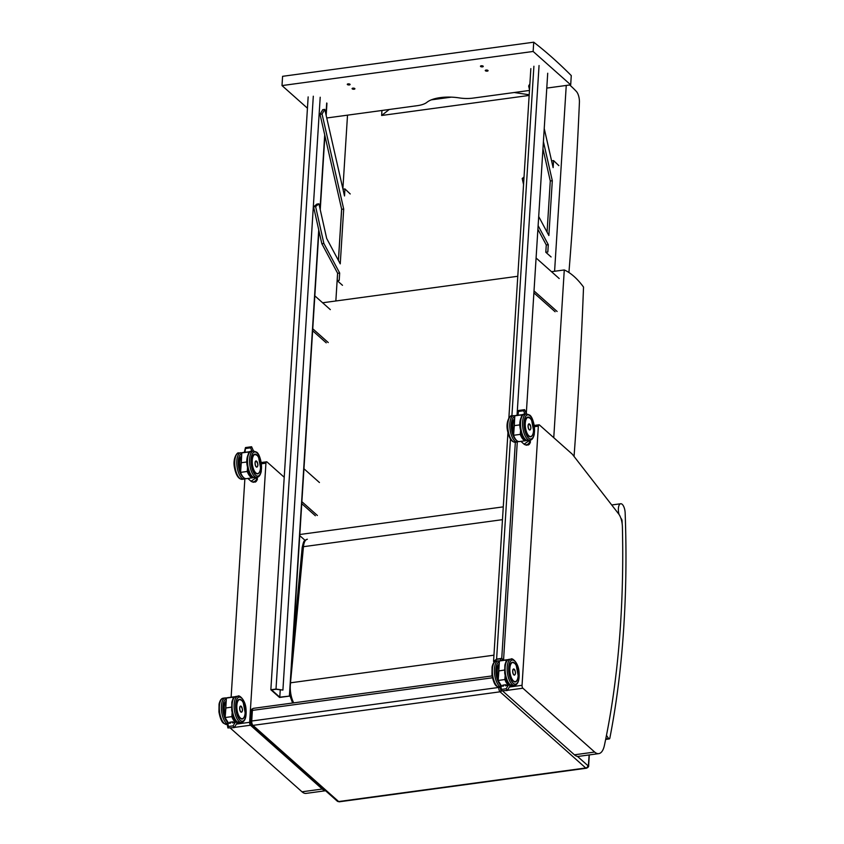 <?xml version="1.0" encoding="UTF-8"?>
<svg xmlns="http://www.w3.org/2000/svg" width="844" height="844" viewBox="0 0 844 844"><rect width="100%" height="100%" fill="white"/><g stroke="black" fill="none" stroke-linecap="round" stroke-linejoin="round"><path stroke-width="1.27" d="M325.446 790.649A21.343 8.851 -97.7 0 1 322.25 789.045L250.468 725.228A2.247 0.928 -97.7 0 1 249.634 722.306L265.934 463.177A2.247 0.928 -97.7 0 1 266.598 461.805A2.247 0.928 -97.7 0 1 267.031 461.974L284.228 477.261M231.129 697.207L244.865 478.896M325.562 790.744L306.098 793.392A21.343 8.851 -97.7 0 1 301.994 791.799L230.38 728.129M522.879 688.219A2.247 0.928 -97.7 0 1 522.046 685.307L538.345 426.167A2.247 0.928 -97.7 0 1 539.01 424.796A2.247 0.928 -97.7 0 1 539.443 424.965L571.842 453.777A12.354 5.127 -97.7 0 1 572.728 454.737L618.663 513.933A12.354 5.127 -97.7 0 1 622.397 526.804A542.47 224.958 -97.7 0 1 622.577 536.077L622.703 546.458A542.47 224.958 -97.7 0 1 621.247 612.185L620.635 622.861A542.47 224.958 -97.7 0 1 616.468 670.358L615.118 681.625A542.47 224.958 -97.7 0 1 604.399 745.442A21.343 8.851 -97.7 0 1 598.765 753.629A21.343 8.851 -97.7 0 1 594.661 752.046L522.879 688.219L507.36 690.329M503.541 660.208L517.277 441.95M598.765 753.629L578.509 756.382A21.343 8.851 -97.7 0 1 574.416 754.8L502.802 691.13M290.484 682.817L303.46 546.69A13.472 5.591 -97.7 0 1 307.364 539.221C303.872 540.909 304.009 539.664 302.184 547.461A2.247 1.002 5.4 0 1 303.46 546.69L502.465 519.661M493.94 655.176L290.621 682.796A16.089 6.678 -97.7 0 0 293.712 702.862M546.775 88.093L570.692 84.843L571.272 75.58A854.698 354.438 82.3 0 0 533.724 42.2L282.582 76.319L282.002 85.582L307.448 108.201M326.755 117.981L417.274 105.679A20.214 8.007 -176.4 0 0 426.958 102.293A27.841 11.025 3.6 0 1 459.22 97.904A20.214 8.007 -176.4 0 0 472.957 98.115L529.473 90.445M533.724 42.2L533.144 51.463L282.002 85.582M570.692 84.843L533.144 51.463M485.406 70.769A1.403 0.559 3.6 0 1 485.268 70.516A1.403 0.559 3.6 0 1 486.376 70.041A1.403 0.559 3.6 0 1 487.937 70.432A1.403 0.559 3.6 0 1 488.075 70.696A1.403 0.559 3.6 0 1 486.967 71.16A1.403 0.559 3.6 0 1 485.406 70.769M352.233 88.863A1.403 0.559 3.6 0 1 352.096 88.609A1.403 0.559 3.6 0 1 353.214 88.135A1.403 0.559 3.6 0 1 354.765 88.525A1.403 0.559 3.6 0 1 354.902 88.778A1.403 0.559 3.6 0 1 353.794 89.253A1.403 0.559 3.6 0 1 352.233 88.863M347.422 84.59A1.403 0.559 3.6 0 1 347.285 84.326A1.403 0.559 3.6 0 1 348.393 83.851A1.403 0.559 3.6 0 1 349.954 84.242A1.403 0.559 3.6 0 1 350.091 84.505A1.403 0.559 3.6 0 1 348.983 84.97A1.403 0.559 3.6 0 1 347.422 84.59M480.595 66.497A1.403 0.559 3.6 0 1 480.458 66.233A1.403 0.559 3.6 0 1 481.565 65.758A1.403 0.559 3.6 0 1 483.127 66.148A1.403 0.559 3.6 0 1 483.264 66.412A1.403 0.559 3.6 0 1 482.146 66.887A1.403 0.559 3.6 0 1 480.595 66.497M574.047 456.435A2470.905 1024.669 82.3 0 0 583.531 287.055A113.434 47.042 82.3 0 0 564.277 269.953L551.501 271.684M517.783 276.273L322.63 302.774M299.81 534.505L503.277 506.864M553.759 437.698L564.277 269.953M305.032 540.318L299.736 535.613M568.919 272.507A2385.07 989.073 82.3 0 0 579.395 102.799A8.989 3.724 -97.7 0 0 576.357 91.437A182.22 75.559 82.3 0 0 569.689 84.98M335.849 300.981L337.589 273.192M338.391 260.395L341.62 209.09M342.886 188.824L347.517 115.153M566.25 85.444L554.592 271.272M529.156 95.435L381.636 115.48L381.942 110.48M451.297 97.144L431.284 99.856M529.199 94.771L514.239 92.513M389.232 109.488L381.636 115.48M620.91 518.343A7.86 3.26 82.3 0 0 621.258 518.701A2.247 0.928 -97.7 0 1 622.081 521.181A539.242 223.618 -97.7 0 1 622.155 523.66M606.467 735.388L608.598 738.5A2.247 0.928 82.3 0 0 609.252 738.933A2.247 0.928 82.3 0 0 609.864 738.025A547.102 226.878 82.3 0 0 625.151 512.899A7.86 3.26 82.3 0 0 620.709 503.752A7.86 3.26 82.3 0 0 619.032 514.439M244.992 452.247L245.541 447.563L251.596 446.74L253.506 451.002M245.92 448.459L250.562 447.837L251.596 446.74M248.716 453.175L248.474 452.004L248.379 453.713M253.506 477.43A12.955 5.37 -97.7 0 1 247.556 471.416L240.561 472.376L241.278 462.734L246.859 461.974M241.278 462.734L241.785 452.911L248.474 452.004A13.177 5.465 82.3 0 1 249.423 451.645A13.177 5.465 82.3 0 1 250.257 451.688L242.745 452.553A13.177 5.465 -97.7 0 0 241.785 452.911L240.434 472.387C242.07 476.649 244.022 478.738 246.29 478.664A13.177 5.465 -97.7 0 1 240.561 472.376L240.466 472.387A12.955 5.37 82.3 0 0 243.536 477.482M247.535 467.587L247.25 471.458A13.177 5.465 82.3 0 0 252.978 477.757L246.29 478.664M256.924 467.07A3.102 1.287 -97.7 0 1 256.798 467.101A3.102 1.287 -97.7 0 1 255.11 464.2A3.102 1.287 -97.7 0 1 255.964 460.951A3.102 1.287 -97.7 0 1 256.101 460.951M256.66 478.907A3.028 2.479 131.6 0 1 256.597 479.192L257.262 479.708L256.26 481.354L255.785 480.932L256.776 479.276A3.165 2.595 -48.4 0 0 256.871 478.052L256.819 477.947M256.692 478.063L257.357 478.485A3.165 2.595 131.6 0 1 257.262 479.708L255.204 482.103L252.43 481.818M255.88 480.384L255.785 480.932A3.165 2.595 -48.4 0 1 254.698 481.66L252.989 481.913M255.626 480.806A3.028 2.479 131.6 0 1 254.624 481.481L253.865 481.766M257.198 479.73L257.293 478.601M256.228 481.333L256.26 481.354A3.165 2.595 131.6 0 1 255.173 482.093L255.226 482.019M253.517 482.23L253.422 482.304A3.165 2.595 131.6 0 1 252.535 481.903M230.75 722.116L230.507 723.16L230.549 722.137M233.429 722.422L232.511 722.886L233.44 722.359M233.102 725.861L234.221 727.612L237.09 722.907L236.489 721.979L235.138 722.527L233.102 725.861L228.45 726.494L227.901 727.939L234.221 727.612M230.507 723.16L227.015 723.382L227.901 727.939M231.456 707.145L225.77 708.01L226.392 698.072L233.071 697.165L232.986 698.885M225.77 708.01L225.158 717.537L225.875 707.905M225.063 717.548L225.063 717.548A12.955 5.37 82.3 0 0 228.133 722.643M228.513 723.055L225.042 717.558L226.392 698.072A13.177 5.465 -97.7 0 1 227.342 697.724L226.319 698.104M235.719 722.084A12.955 5.37 -97.7 0 1 232.153 716.588L225.158 717.537A13.177 5.465 -97.7 0 0 228.587 723.044M233.313 698.336L233.071 697.165A13.177 5.465 82.3 0 1 234.031 696.817L227.342 697.724M230.317 722.759A13.177 5.465 82.3 0 1 229.758 722.242L232.86 721.82L233.471 722.38A13.177 5.465 -97.7 0 1 232.881 721.82L229.811 722.232A13.135 5.444 -97.7 0 0 230.328 722.696M241.553 712.167A3.102 1.287 -97.7 0 1 241.405 712.209A3.102 1.287 -97.7 0 1 239.707 709.308A3.102 1.287 -97.7 0 1 240.572 706.069A3.102 1.287 -97.7 0 1 240.73 706.069M518.016 415.164L518.564 410.479L524.62 409.656L526.529 413.919M518.944 411.376L523.586 410.743L524.62 409.656M521.729 416.081L521.497 414.91L521.402 416.619M526.529 440.346A12.955 5.37 -97.7 0 1 520.579 434.333L513.585 435.282L514.302 425.64L519.883 424.88M514.302 425.64L514.808 415.818L521.497 414.91A13.177 5.465 82.3 0 1 522.447 414.562A13.177 5.465 82.3 0 1 523.28 414.594L515.768 415.47A13.177 5.465 -97.7 0 0 514.808 415.818L514.196 425.671M514.196 425.756L513.585 435.282A13.177 5.465 -97.7 0 0 519.313 441.581C517.045 441.655 515.093 439.555 513.458 435.304A12.955 5.37 82.3 0 0 516.56 440.389M520.558 430.503L520.273 434.375A13.177 5.465 82.3 0 0 525.991 440.673L519.313 441.581M529.948 429.976A3.102 1.287 -97.7 0 1 529.821 430.007A3.102 1.287 -97.7 0 1 528.133 427.117A3.102 1.287 -97.7 0 1 528.988 423.867A3.102 1.287 -97.7 0 1 529.114 423.867M529.684 441.823A3.028 2.479 131.6 0 1 529.621 442.108L530.275 442.615L529.283 444.271L528.808 443.838L529.8 442.193A3.165 2.595 -48.4 0 0 529.895 440.969L529.842 440.863M529.716 440.979L530.37 441.391A3.165 2.595 131.6 0 1 530.275 442.615L529.304 444.282A3.165 2.595 131.6 0 1 528.196 444.999L526.012 444.83M528.903 443.29L528.808 443.838A3.165 2.595 -48.4 0 1 527.722 444.577L528.249 444.936M528.65 443.712A3.028 2.479 131.6 0 1 527.648 444.398L526.888 444.672M530.222 442.636L529.8 440.294L530.306 441.507M529.251 444.25L526.477 445.221M526.54 445.136L526.445 445.21A3.165 2.595 131.6 0 1 525.559 444.809M503.773 685.022L503.53 686.066L503.573 685.054M506.453 685.328L505.524 685.792L506.463 685.265M506.126 688.778L507.244 690.519L510.114 685.813L509.512 684.885L508.162 685.444L506.126 688.778L501.473 689.411L500.914 690.846L507.244 690.519M503.53 686.066L500.038 686.299L500.914 690.846M504.48 670.052L498.793 670.927L499.405 660.989L506.094 660.082L506.01 661.791M498.793 670.927L498.182 680.454L498.899 670.811M501.536 685.972L498.087 680.464A12.955 5.37 82.3 0 0 501.157 685.56M498.793 670.843L499.405 660.989A13.177 5.465 -97.7 0 1 500.365 660.641L499.342 661.01M508.742 684.99A12.955 5.37 -97.7 0 1 505.176 679.504L498.182 680.454A13.177 5.465 -97.7 0 0 501.61 685.961M506.337 661.253L506.094 660.082A13.177 5.465 82.3 0 1 507.054 659.734L500.365 660.641M505.904 684.727L506.495 685.296A13.177 5.465 -97.7 0 1 505.904 684.727L502.781 685.159L505.883 684.737A13.135 5.444 82.3 0 0 506.136 684.969M514.576 675.073A3.102 1.287 -97.7 0 1 514.429 675.116A3.102 1.287 -97.7 0 1 512.73 672.225A3.102 1.287 -97.7 0 1 513.595 668.976A3.102 1.287 -97.7 0 1 513.753 668.976M503.562 659.987L501.747 658.383L496.599 659.08L493.55 661.474L507.93 432.824M508.869 417.98L530.844 68.628M496.599 659.08L510.441 439.112M511.897 415.902L533.904 66.233M493.55 661.474L497.021 659.269L501.484 658.668L503.256 660.24M500.46 660.62L500.576 658.795M526.308 413.381L547.714 73.238M501.747 658.383L515.346 442.214M517.045 415.29L539.052 65.537M276.009 689.052L282.909 690.086L276.062 689.284L271.599 689.896L279.786 697.165L289.65 696.078L279.522 697.45L270.85 689.748L276.009 689.052L313.303 96.205M320.203 97.239L282.909 690.086M280.24 689.917L279.786 697.165M326.702 103.01L325.974 114.562M324.708 134.818L320.045 208.827M318.726 229.811L289.408 695.867M326.944 103.232L326.174 115.438M324.898 135.694L320.245 209.713M318.926 230.697L289.65 696.078M308.155 96.902L270.85 689.748M330.32 309.621L314.823 295.843M328.253 342.548L312.755 328.78M326.227 342.833L312.628 330.743M319.443 482.525L303.945 468.758M317.376 515.462L301.878 501.684M315.35 515.737L301.751 503.657M559.192 278.531L536.088 257.99L534.02 290.927L557.114 311.468M555.099 311.742L533.893 292.889M338.455 260.501L341.672 209.312L320.034 114.33L322.06 114.056L343.698 209.038L340.248 263.866L326.681 238.472L318.926 203.805L315.614 206.58L323.864 243.441L339.678 273.034L339.214 280.324L337.189 280.598L337.653 273.308L321.838 243.716L313.588 206.854L316.901 204.09L318.926 203.805M341.672 209.312L343.698 209.038M313.588 206.854L315.614 206.58M321.838 243.716L323.864 243.441M337.653 273.308L339.678 273.034M320.034 114.33L322.777 109.657L324.792 109.382L322.06 114.056M342.97 189.204L344.953 188.929L344.51 195.966L324.792 109.382M350.228 193.962L344.953 188.929M342.485 285.304L337.189 280.598M543.409 141.623L552.303 180.7L548.864 235.529L538.694 216.507M529.515 89.77L528.65 85.993L529.758 85.845M547.07 232.163L550.277 180.975L542.956 148.808M550.277 180.975L552.303 180.7M523.554 184.53L522.204 178.517L524.029 176.987M522.204 178.517L523.945 178.284M538.124 225.665L548.294 244.686L547.83 251.987L545.804 252.261L546.268 244.971L537.892 229.304M546.268 244.971L548.294 244.686M528.65 85.993L529.884 83.883M551.586 160.866L553.569 160.592L553.126 167.629L544.232 128.552M558.844 165.624L553.569 160.592M551.1 256.966L545.804 252.261M234.337 727.412L250.468 725.228M249.634 722.306L236.362 724.11M261.418 463.789L265.934 463.177M322.25 789.045L301.994 791.799M522.046 685.307L509.375 687.027M534.431 426.705L538.345 426.167M594.661 752.046L574.416 754.8M586.39 768.23C588.141 767.481 588.901 766.563 588.658 765.466A2.247 0.886 -176.4 0 0 588.447 765.044L587.899 765.645A2.247 1.836 131.6 0 1 585.736 767.987A3.365 1.393 82.3 0 0 586.39 768.23L339.288 801.8A3.365 1.393 -97.7 0 1 338.644 801.547A2.247 1.836 131.6 0 1 337.283 801.167L339.288 801.8M501.262 691.278A2.247 1.836 131.6 0 1 500.07 691.816L585.736 767.987L338.644 801.547L252.968 725.376A2.247 1.836 131.6 0 1 251.607 724.996L337.283 801.167M587.899 765.645L577.465 756.382M498.815 687.438A3.365 1.393 82.3 0 0 500.07 691.816L252.968 725.376A3.365 1.393 -97.7 0 1 251.723 721.008L252.388 710.395A2.247 0.886 -176.4 0 0 251.111 711.112L250.446 721.726A2.247 0.886 3.6 0 1 251.723 721.008L498.815 687.438M589.08 754.947L588.447 765.044M492.485 677.785L252.388 710.395A3.365 1.393 -97.7 0 1 253.379 708.348C251.639 709.044 250.89 709.962 251.111 711.112M608.598 738.5L605.77 738.89M241.5 456.108A9.959 4.125 82.3 0 0 240.551 470.941L239.242 461.921L241.489 456.161M243.072 477.103A12.143 5.032 -97.7 0 1 238.303 464.337A12.143 5.032 -97.7 0 1 241.616 453.766M241.943 452.806L240.709 452.743A13.261 5.497 82.3 0 0 237.037 466.626A13.261 5.497 82.3 0 0 244.275 479.033L245.446 478.643M244.275 479.033L242.249 479.308A13.261 5.497 -97.7 0 1 235.012 466.901A13.261 5.497 -97.7 0 1 238.683 453.017L240.709 452.743M250.562 447.837L251.945 451.213M248.769 452.162A12.955 5.37 -97.7 0 1 250.024 451.825M252.978 477.757A13.177 5.465 82.3 0 0 253.759 477.504L252.978 477.757M247.556 471.416L247.767 468.568M241.658 453.038L240.466 472.387M256.755 477.335A3.671 3.007 131.6 0 1 253.263 481.871A3.671 3.007 131.6 0 1 251.037 481.249L247.893 478.453M256.65 461.235A3.091 1.277 82.3 0 0 256.006 460.961A3.091 1.277 82.3 0 0 255.088 463.504A3.091 1.277 82.3 0 0 256.238 466.859A3.091 1.277 82.3 0 0 256.84 467.08A3.091 1.277 82.3 0 0 257.388 466.648M256.291 466.806A3.049 1.266 -97.7 0 1 255.415 461.615A3.049 1.266 -97.7 0 1 257.684 463.62A3.049 1.266 -97.7 0 1 256.291 466.806M253.189 455.517A9.896 4.104 -97.7 0 1 254.877 454.22C249.602 454.251 252.44 475.204 257.536 473.832A9.896 4.104 -97.7 0 1 255.563 473.03M254.877 454.22A9.896 4.104 -97.7 0 1 256.565 454.779M259.635 460.054A9.959 4.125 82.3 0 0 256.84 454.884A9.959 4.125 82.3 0 0 252.029 459.79A9.959 4.125 82.3 0 0 255.289 472.745A9.959 4.125 82.3 0 0 260.406 469.074M256.966 452.89A12.143 5.032 -97.7 0 1 260.416 473.589A12.143 5.032 -97.7 0 1 251.406 465.571A12.143 5.032 -97.7 0 1 256.966 452.89M253.464 451.012A13.261 5.497 82.3 0 0 249.803 464.896A13.261 5.497 82.3 0 0 257.04 477.303C258.96 477.103 260.363 475.14 261.26 471.406L261.387 463.578C260.195 457.279 258.633 453.481 256.703 452.184L253.464 451.012L251.438 451.287A13.261 5.497 -97.7 0 0 247.777 465.171A13.261 5.497 -97.7 0 0 255.015 477.577C251.322 477.525 248.706 473.505 247.155 465.519C245.287 456.003 250.573 449.863 251.438 451.287M240.624 469.918A9.664 4.009 -97.7 0 1 241.468 456.657M241.489 456.266A9.885 4.093 82.3 0 0 240.561 470.699M256.935 455.18A9.885 4.093 82.3 0 0 254.846 454.262A9.885 4.093 82.3 0 0 253.664 454.905M258.148 473.632A9.885 4.093 82.3 0 0 259.277 472.408M260.522 467.703A9.664 4.009 -97.7 0 1 253.833 469.855A9.664 4.009 -97.7 0 1 254.793 454.526A9.664 4.009 -97.7 0 1 260.522 467.703M256.776 477.387L257.357 478.485L256.776 477.377M243.547 718.107A9.896 4.104 -97.7 0 1 242.144 719.004A9.896 4.104 -97.7 0 1 240.234 718.265A9.896 4.104 -97.7 0 1 240.171 718.202M237.786 700.689A9.896 4.104 -97.7 0 1 239.474 699.381C235.297 699.307 235.887 714.974 240.276 718.276A9.959 4.125 82.3 0 0 245.077 713.707M242.766 701.744A9.959 4.125 82.3 0 0 236.742 703.97A9.959 4.125 82.3 0 0 240.287 718.307L242.144 719.004A9.885 4.093 82.3 0 0 243.884 717.516M240.16 720.312A12.143 5.032 -97.7 0 1 236.71 699.613A12.143 5.032 -97.7 0 1 245.72 707.631A12.143 5.032 -97.7 0 1 240.16 720.312M237.058 721.757A13.261 5.497 -97.7 0 1 232.111 707.388A13.261 5.497 -97.7 0 1 236.046 696.448C234.115 696.648 232.712 698.61 231.815 702.345L231.689 710.173C232.881 716.472 234.453 720.27 236.383 721.567L239.612 722.738A13.261 5.497 -97.7 0 1 237.058 721.757M239.084 721.483A13.261 5.497 82.3 0 0 241.637 722.464C245.182 721.43 246.638 716.862 245.984 708.749C245.256 699.085 238.525 694.58 238.071 696.173A13.261 5.497 82.3 0 0 234.136 707.114A13.261 5.497 82.3 0 0 239.084 721.483M232.744 721.842L232.511 722.886L235.138 722.527M228.45 726.494L227.869 723.519M232.132 712.758L231.847 716.63A13.177 5.465 82.3 0 0 235.276 722.137M233.366 697.334A12.955 5.37 -97.7 0 1 234.632 696.996M238.103 722.601A12.955 5.37 -97.7 0 1 237.206 722.686M237.069 722.939A13.177 5.465 82.3 0 0 237.575 722.928A13.177 5.465 82.3 0 0 238.367 722.675L237.037 723.002M234.854 696.849A13.177 5.465 82.3 0 0 234.031 696.817L234.875 696.849M232.153 716.588L232.364 713.739M241.257 706.344A3.091 1.277 82.3 0 0 240.614 706.069A3.091 1.277 82.3 0 0 239.696 708.612A3.091 1.277 82.3 0 0 240.846 711.956A3.091 1.277 82.3 0 0 241.437 712.188A3.091 1.277 82.3 0 0 241.985 711.756M240.888 711.914A3.038 1.266 -97.7 0 1 240.023 706.723A3.038 1.266 -97.7 0 1 242.281 708.738A3.038 1.266 -97.7 0 1 240.888 711.914M225.031 702.419A9.896 4.104 -97.7 0 1 226.097 701.322L223.85 707.082L225.148 716.092M226.097 701.28A9.959 4.125 82.3 0 0 225.148 716.113M227.68 722.274A12.143 5.032 -97.7 0 1 227.405 722.042A12.143 5.032 -97.7 0 1 222.89 709.192A12.143 5.032 -97.7 0 1 226.224 698.938M224.304 723.487A13.261 5.497 -97.7 0 1 219.356 709.118A13.261 5.497 -97.7 0 1 223.28 698.188C221.36 698.378 219.946 700.341 219.06 704.075L218.934 711.903C220.126 718.212 221.687 722.01 223.618 723.297L226.857 724.479A13.261 5.497 -97.7 0 1 224.304 723.487M223.28 698.188L225.306 697.914A13.261 5.497 82.3 0 0 221.381 708.844A13.261 5.497 82.3 0 0 226.329 723.213A13.261 5.497 82.3 0 0 227.089 723.772M240.371 718.349A9.885 4.093 82.3 0 0 242.112 718.961C243.863 718.508 244.876 716.472 245.15 712.853L243.251 702.63L241.88 700.531L239.453 699.37M245.129 712.821A9.664 4.009 -97.7 0 1 238.43 714.963A9.664 4.009 -97.7 0 1 239.401 699.634A9.664 4.009 -97.7 0 1 245.129 712.821M225.221 715.037A9.664 4.009 -97.7 0 1 226.076 701.775M226.097 701.375A9.885 4.093 82.3 0 0 225.169 715.807M514.524 419.025A9.959 4.125 82.3 0 0 513.563 433.858M516.095 440.019A12.143 5.032 -97.7 0 1 511.327 427.243A12.143 5.032 -97.7 0 1 514.64 416.683M514.967 415.723L513.732 415.649A13.261 5.497 82.3 0 0 510.061 429.543A13.261 5.497 82.3 0 0 517.298 441.939L518.469 441.549M517.298 441.939L515.273 442.224A13.261 5.497 -97.7 0 1 508.035 429.818A13.261 5.497 -97.7 0 1 511.707 415.923L513.732 415.649M523.586 410.743L524.968 414.13M521.782 415.079A12.955 5.37 -97.7 0 1 523.048 414.731M526.804 440.42L525.991 440.673A13.177 5.465 82.3 0 0 526.783 440.41M520.579 434.333L520.79 431.474M524.061 444.166L529.789 440.251A3.671 3.007 131.6 0 1 526.287 444.777A3.671 3.007 131.6 0 1 524.061 444.166L520.917 441.359M529.673 424.142A3.091 1.277 82.3 0 0 529.03 423.867A3.091 1.277 82.3 0 0 528.112 426.42A3.091 1.277 82.3 0 0 529.262 429.765A3.091 1.277 82.3 0 0 529.863 429.997A3.091 1.277 82.3 0 0 530.412 429.554M529.304 429.723A3.049 1.266 -97.7 0 1 528.439 424.532A3.049 1.266 -97.7 0 1 530.707 426.536A3.049 1.266 -97.7 0 1 529.304 429.723M526.213 418.424A9.896 4.104 -97.7 0 1 527.901 417.126C522.626 417.168 525.464 438.12 530.559 436.738A9.896 4.104 -97.7 0 1 528.587 435.937M527.901 417.126A9.896 4.104 -97.7 0 1 529.589 417.685M532.659 422.96A9.959 4.125 82.3 0 0 529.863 417.801A9.959 4.125 82.3 0 0 525.052 422.707A9.959 4.125 82.3 0 0 528.312 435.652A9.959 4.125 82.3 0 0 533.429 431.991M529.99 415.797A12.143 5.032 -97.7 0 1 533.44 436.496A12.143 5.032 -97.7 0 1 524.43 428.488A12.143 5.032 -97.7 0 1 529.99 415.797M526.487 413.919A13.261 5.497 82.3 0 0 522.826 427.802A13.261 5.497 82.3 0 0 530.064 440.209C531.984 440.019 533.387 438.057 534.284 434.312L534.41 426.494C533.218 420.185 531.657 416.387 529.716 415.1L526.487 413.919L524.462 414.193A13.261 5.497 -97.7 0 0 520.801 428.077A13.261 5.497 -97.7 0 0 528.038 440.484C524.346 440.431 521.719 436.411 520.178 428.425C518.311 418.919 523.596 412.779 524.462 414.193M513.648 432.835A9.664 4.009 -97.7 0 1 514.492 419.573M514.513 419.173A9.885 4.093 82.3 0 0 513.585 433.605M529.958 418.086A9.885 4.093 82.3 0 0 527.869 417.168A9.885 4.093 82.3 0 0 526.688 417.822M531.171 436.538A9.885 4.093 82.3 0 0 532.3 435.314M533.545 430.619A9.664 4.009 -97.7 0 1 526.856 432.761A9.664 4.009 -97.7 0 1 527.817 417.432A9.664 4.009 -97.7 0 1 533.545 430.619M516.57 681.013A9.896 4.104 -97.7 0 1 515.167 681.91A9.896 4.104 -97.7 0 1 513.257 681.171A9.896 4.104 -97.7 0 1 513.194 681.108M510.81 663.595A9.896 4.104 -97.7 0 1 512.498 662.297C508.32 662.213 508.911 677.88 513.3 681.182L515.167 681.91M515.789 664.65A9.959 4.125 82.3 0 0 509.765 666.876A9.959 4.125 82.3 0 0 513.31 681.224A9.959 4.125 82.3 0 0 518.1 676.614M513.184 683.229A12.143 5.032 -97.7 0 1 509.734 662.529A12.143 5.032 -97.7 0 1 518.743 670.537A12.143 5.032 -97.7 0 1 513.184 683.229M510.082 684.663A13.261 5.497 -97.7 0 1 505.134 670.294A13.261 5.497 -97.7 0 1 509.059 659.364C507.138 659.554 505.735 661.527 504.839 665.262L504.712 673.079C505.904 679.388 507.466 683.186 509.407 684.473L512.635 685.655A13.261 5.497 -97.7 0 1 510.082 684.663M512.108 684.389A13.261 5.497 82.3 0 0 514.661 685.381C518.205 684.347 519.651 679.768 519.007 671.666C518.279 662.002 511.548 657.487 511.084 659.09A13.261 5.497 82.3 0 0 507.16 670.02A13.261 5.497 82.3 0 0 512.108 684.389M505.767 684.758L505.524 685.792L508.162 685.444M501.473 689.411L500.893 686.425M505.155 675.664L504.87 679.547A13.177 5.465 82.3 0 0 508.299 685.054M506.389 660.24A12.955 5.37 -97.7 0 1 507.655 659.902M511.126 685.507A12.955 5.37 -97.7 0 1 510.23 685.602M510.092 685.856A13.177 5.465 82.3 0 0 510.599 685.834A13.177 5.465 82.3 0 0 511.39 685.581L510.061 685.908M507.877 659.765A13.177 5.465 82.3 0 0 507.054 659.734L507.888 659.755M505.176 679.504L505.387 676.645M502.781 685.159A13.177 5.465 82.3 0 0 503.341 685.676M514.27 669.26A3.091 1.277 82.3 0 0 513.637 668.986A3.091 1.277 82.3 0 0 512.719 671.529A3.091 1.277 82.3 0 0 513.869 674.873A3.091 1.277 82.3 0 0 514.46 675.105A3.091 1.277 82.3 0 0 515.009 674.662M513.912 674.831A3.038 1.266 -97.7 0 1 513.047 669.64A3.038 1.266 -97.7 0 1 515.304 671.645A3.038 1.266 -97.7 0 1 513.912 674.831M498.055 665.325A9.896 4.104 -97.7 0 1 499.12 664.239L496.873 669.999L498.171 679.009A9.959 4.125 82.3 0 1 499.12 664.196M500.692 685.18A12.143 5.032 -97.7 0 1 500.429 684.959A12.143 5.032 -97.7 0 1 495.913 672.109A12.143 5.032 -97.7 0 1 499.237 661.844M497.327 686.404A13.261 5.497 -97.7 0 1 492.379 672.024A13.261 5.497 -97.7 0 1 496.304 661.095C494.384 661.295 492.97 663.257 492.073 666.992L491.957 674.81C493.149 681.119 494.711 684.917 496.641 686.214L499.87 687.385A13.261 5.497 -97.7 0 1 497.327 686.404M496.304 661.095L498.329 660.82A13.261 5.497 82.3 0 0 494.405 671.75A13.261 5.497 82.3 0 0 499.353 686.13A13.261 5.497 82.3 0 0 500.112 686.689M513.395 681.266A9.885 4.093 82.3 0 0 515.135 681.868A9.885 4.093 82.3 0 0 516.908 680.433M518.142 675.727A9.664 4.009 -97.7 0 1 511.453 677.869A9.664 4.009 -97.7 0 1 512.424 662.54A9.664 4.009 -97.7 0 1 518.142 675.727M498.245 677.943A9.664 4.009 -97.7 0 1 499.089 664.682M499.11 664.291A9.885 4.093 82.3 0 0 498.192 678.724M266.598 461.805L261.239 462.533M539.01 424.796L534.263 425.45M302.184 547.461L292.615 648.857M289.714 695.055L292.594 703.02M250.446 721.726L251.607 724.996M492.115 675.917L253.379 708.348M588.658 765.466L589.323 754.916M611.721 504.976L620.709 503.752M605.654 739.428L609.252 738.933M242.249 479.308C238.557 479.255 235.94 475.235 234.4 467.249C232.533 457.733 237.808 451.593 238.683 453.017M245.477 447.615L244.327 452.342M241.722 452.933L242.745 452.553M256.766 477.335L251.037 481.249M256.703 467.101L256.84 467.08C257.325 467.027 259.33 464.696 256.006 460.961L255.869 460.982M257.04 477.303L255.015 477.577M254.519 454.304L257.272 455.422L258.644 457.522L260.543 467.745C260.279 471.363 259.266 473.4 257.504 473.843M239.612 722.738L241.637 722.464M236.046 696.448L238.071 696.173M227.11 723.245L230.306 722.812L230.454 722.158M236.489 721.979L233.282 722.411M225.749 707.968L226.255 698.21M241.289 712.209L241.437 712.188C241.933 712.136 243.927 709.804 240.614 706.069L240.466 706.09M226.54 697.977L225.306 697.914M513.574 433.837L512.266 424.827L514.513 419.078M515.273 442.224C511.58 442.172 508.964 438.152 507.423 430.155C505.556 420.65 510.831 414.509 511.707 415.923M518.501 410.532L517.351 415.259M513.458 435.304L514.682 415.955M514.745 415.849L515.768 415.47M529.726 430.018L529.863 429.997C530.348 429.934 532.342 427.613 529.03 423.867L528.893 423.888M530.064 440.209L528.038 440.484M527.542 417.221L530.296 418.339L531.667 420.428L533.566 430.662C533.303 434.28 532.29 436.306 530.528 436.759M525.453 444.725L526.466 445.221M512.635 685.655L514.661 685.381M509.059 659.364L511.084 659.09M500.133 686.161L503.33 685.729L503.478 685.064M509.512 684.885L506.305 685.317M498.065 680.464L499.279 661.116M514.312 675.126L514.46 675.105C514.946 675.042 516.95 672.721 513.637 668.986L513.479 669.007M499.564 660.894L498.329 660.82M512.477 662.287L514.903 663.447L516.275 665.536L518.174 675.77C517.899 679.388 516.887 681.424 515.135 681.868L514.777 681.92"/></g></svg>
